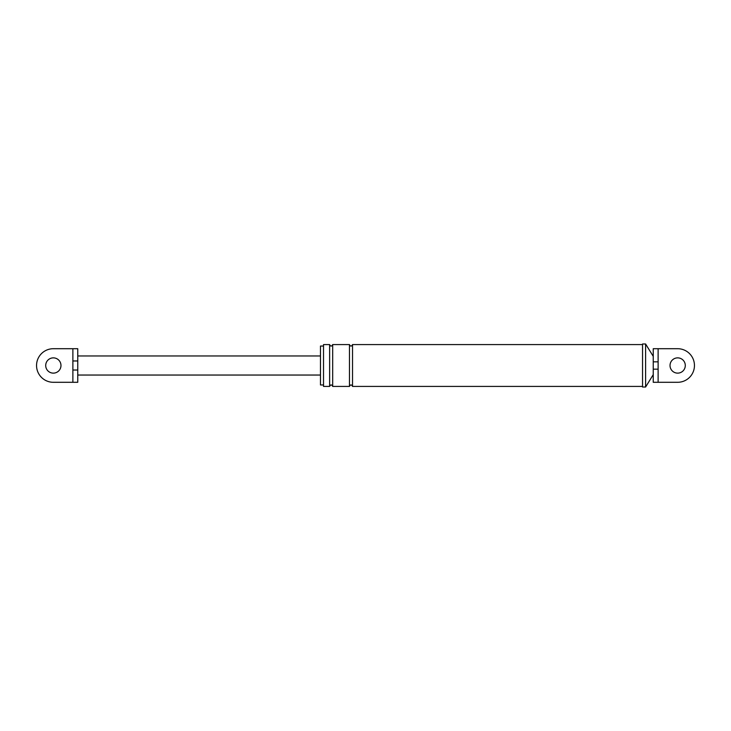 <?xml version="1.0" encoding="UTF-8"?>
<svg xmlns="http://www.w3.org/2000/svg" width="731" height="731" viewBox="0 0 731 731"><rect width="100%" height="100%" fill="white"/><g stroke="black" fill="none" stroke-linecap="round" stroke-linejoin="round"><path stroke-width="1.1" d="M658.119 361.836L658.119 369.164L653.24 369.164L653.24 348.705L658.119 348.705L658.119 361.836L653.24 361.836L653.24 356.344L645.601 343.981L645.601 387.019L642.549 387.019L642.549 343.981L645.601 343.981M653.24 348.705L653.24 356.344M653.24 382.295L653.24 369.164L653.24 382.295L677.655 382.295L658.119 382.295L658.119 369.164M658.119 348.705L677.655 348.705A16.795 16.795 0 0 1 694.45 365.5A16.795 16.795 0 0 1 677.655 382.295M323.522 344.584L323.522 386.416L323.522 384.963L320.47 384.963L320.47 346.037L323.522 346.037L323.522 344.584L329.626 344.584C330.65 346.558 331.664 346.558 332.678 344.584L349.473 344.584C350.487 346.558 351.51 346.558 352.525 344.584L642.549 344.584M323.522 384.963L323.522 346.037M677.655 373.13A7.63 7.63 0 0 1 670.025 365.5A7.63 7.63 0 0 1 677.655 357.87A7.63 7.63 0 0 1 685.294 365.5A7.63 7.63 0 0 1 677.655 373.13M323.522 386.416L329.626 386.416C330.65 384.451 331.664 384.451 332.678 386.416L332.678 344.584M329.626 386.416L329.626 344.584M332.678 386.416L349.473 386.416C350.487 384.451 351.51 384.451 352.525 386.416L352.525 344.584M349.473 386.416L349.473 344.584M352.525 386.416L642.549 386.416M653.24 374.656L645.601 387.019M72.881 348.705L53.345 348.705A16.795 16.795 0 0 0 36.55 365.5A16.795 16.795 0 0 0 53.345 382.295L72.881 382.295L72.881 348.705L77.76 348.705L77.76 360.968L72.881 360.968M53.345 373.13A7.63 7.63 0 0 1 45.706 365.5A7.63 7.63 0 0 1 53.345 357.87A7.63 7.63 0 0 1 60.975 365.5A7.63 7.63 0 0 1 53.345 373.13M77.76 348.705L77.76 382.295L77.76 370.032L72.881 370.032M77.76 382.295L72.881 382.295M77.76 355.96L320.47 355.96M77.76 375.04L320.47 375.04"/></g></svg>
